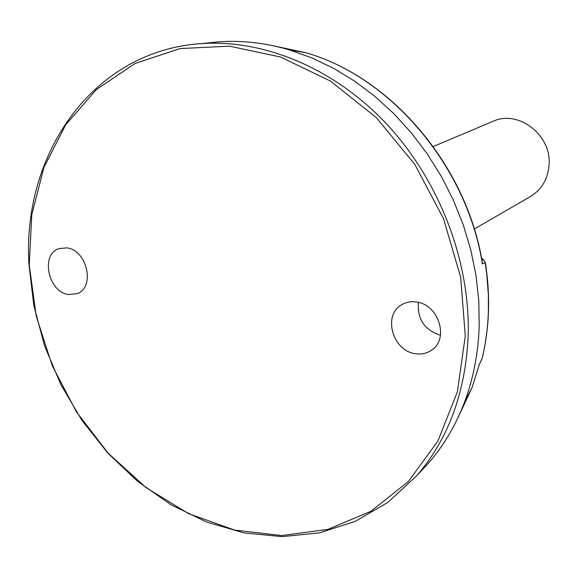 <?xml version="1.0" encoding="UTF-8"?>
<svg xmlns="http://www.w3.org/2000/svg" width="578" height="578" viewBox="0 0 578 578"><rect width="100%" height="100%" fill="white"/><g stroke="black" fill="none" stroke-linecap="round" stroke-linejoin="round"><path stroke-width="0.87" d="M474.307 229.011L530.431 196.549C541.839 189.505 548.067 178.819 549.1 164.506C551.463 134.753 518.061 109.408 493.02 121.337L433.269 146.516M66.802 247.89C87.032 249.841 95.5 287.403 77.242 293.631L68.587 294.542C48.198 292.215 40.171 254.342 58.999 248.605L66.802 247.89M416.391 302.012C438.536 304.303 449.453 338.816 431.708 350.102C426.896 353.454 421.427 354.646 415.307 353.678C392.7 350.918 382.542 315.444 401.464 304.909C405.915 302.186 410.893 301.217 416.391 302.012M465.283 335.999L460.652 277.108L443.499 218.65L414.758 164.333L376.271 117.565L330.551 81.151L280.576 57.02L229.43 46.153L180.047 48.581L134.992 63.522L96.353 89.561L65.668 124.855L43.957 167.324L31.768 214.785L29.247 265.049L36.212 316L52.193 365.599L76.484 411.919L108.137 453.152L145.996 487.594L188.659 513.683L234.487 530.048L281.587 535.553L327.82 529.412L370.881 511.32L408.35 481.546L437.893 441.093L457.4 391.732L465.283 335.999M28.943 264.341C22.137 154.088 92.755 50.662 201.332 43.625C264.146 39.152 334.785 68.457 387.368 124.783C439.75 181.261 470.34 261.711 468.166 335.71C465.601 392.44 448.355 439.222 416.435 476.055L387.816 502.427L355.044 521.464L319.359 532.88L281.985 536.63L244.104 532.923L206.808 522.136L171.102 504.818L137.896 481.611L107.978 453.253L82.047 420.56L60.719 384.392L44.492 345.651L33.784 305.3L28.943 264.341M207.719 42.967L218.766 41.84C242.081 40.164 265.837 42.909 290.033 50.076L312.113 58.002L333.788 68.428L354.805 81.26L374.905 96.389L393.828 113.656L411.348 132.875L427.221 153.835L441.267 176.283L453.296 199.952L463.159 224.546L470.752 249.768L475.976 275.309L478.801 300.849L479.213 326.1C478.273 352.948 473.476 378.063 464.806 401.421C455.919 425.047 443.774 445.645 428.377 463.231L420.806 471.359M273.206 45.763L305.473 52.627C390.605 76.578 466.771 165.438 482.355 262.752L482.095 261.285L482.363 263.922L485.296 262.369M440.458 335.247C424.498 330.074 417.164 319.128 418.45 302.417M482.254 357.905L479.046 365.253M481.691 359.451L482.139 358.382C489.501 327.885 490.563 295.958 485.339 262.6C483.309 259.298 482.081 258.034 481.647 258.821M482.016 260.808L482.363 263.922C467.06 166.153 390.453 76.52 305.473 52.627L290.033 50.076M458.094 417.446L472.082 387.571L479.213 364.74M481.705 259.103L483.757 260.093L485.014 262.015L486.676 273.343L488.338 294.412L488.374 311.773C487.818 327.921 485.715 343.498 482.074 358.519L481.994 358.801M218.766 41.84L201.332 43.625M428.377 463.231L416.435 476.055M482.001 358.801L479.14 364.899L472.082 387.571L464.806 401.421"/></g></svg>
